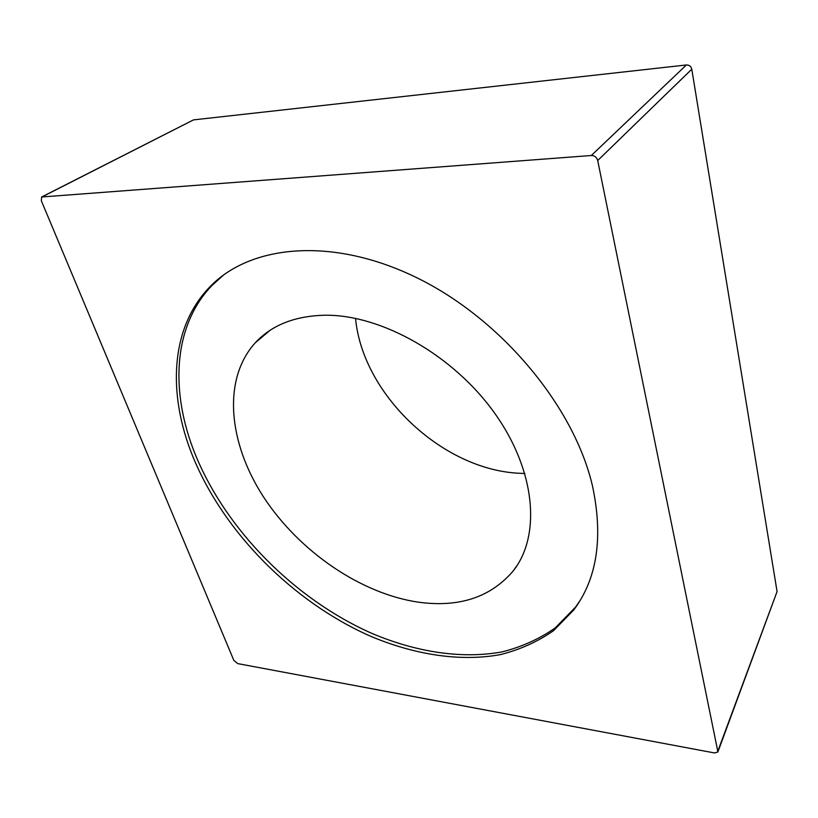 <?xml version="1.0" encoding="UTF-8"?>
<svg xmlns="http://www.w3.org/2000/svg" width="818" height="818" viewBox="0 0 818 818"><rect width="100%" height="100%" fill="white"/><g stroke="black" fill="none" stroke-linecap="round" stroke-linejoin="round"><path stroke-width="1.23" d="M524.911 473.51L517.569 473.182C441.004 468.642 362.527 393.928 355.533 318.376M255.318 342.752C271.811 324.991 295.145 315.82 325.329 315.227C381.474 314.664 453.284 355.114 494.542 413.018C535.974 470.902 541.046 535.759 513.254 570.882C490.78 597.263 459.215 607.702 418.581 602.201C360.769 593.786 299.316 551.465 263.825 497.395C228.508 443.438 221.954 379.521 255.318 342.752L269.991 330.37M223.846 274.776L211.903 285.533C172.854 326.218 170.113 392.037 195.083 453.929C225.87 529.87 294.684 599.216 371.883 633.398C416.065 652.099 461.72 659.267 502.047 651.905C521.649 646.956 539.41 638.94 555.31 627.866L575.575 607.058L579.87 600.872M192.67 456.096C223.611 532.14 292.558 601.619 369.889 635.944C414.133 654.717 459.849 661.966 500.217 654.656C519.849 649.737 537.62 641.741 553.53 630.688L573.807 609.901C597.068 578.755 603.347 537.651 592.621 486.598C574.584 407.231 501.771 319.214 416.904 277.783C331.965 236.136 249.459 244.746 209.234 287.547C170.216 328.243 167.578 394.123 192.67 456.096M237.67 663.592L714.462 752.938L717.918 751.957L597.702 160.543C596.741 157.22 594.614 155.543 591.342 155.502L41.595 196.995L41.36 200.819L233.836 660.382L237.67 663.592M42.321 196.647L193.488 119.888L686.374 64.97C689.247 64.929 691.046 66.34 691.783 69.203L777.069 591.557L718.153 751.241M42.628 196.606L193.488 119.888M591.342 155.502L686.374 64.97M597.702 160.543L691.783 69.203M718.102 750.464L777.069 591.557M513.254 570.882L517.416 564.952M575.575 607.058L573.807 609.901M211.903 285.533L209.234 287.547"/></g></svg>
